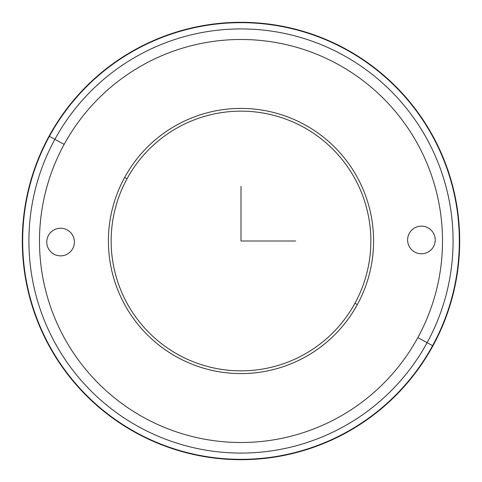 <?xml version="1.0" encoding="UTF-8"?>
<svg xmlns="http://www.w3.org/2000/svg" width="482" height="482" viewBox="0 0 482 482"><rect width="100%" height="100%" fill="white"/><g stroke="black" fill="none" stroke-linecap="round" stroke-linejoin="round"><path stroke-width="0.72" d="M357.355 304.564A132.586 132.586 0 0 1 177.436 357.355A132.586 132.586 0 0 1 124.645 177.436L127.043 178.744A129.851 129.851 0 0 0 178.744 354.957A129.851 129.851 0 0 0 354.957 303.256L357.355 304.564L354.957 303.256A129.851 129.851 0 0 0 303.256 127.043A129.851 129.851 0 0 0 127.043 178.744L124.645 177.436A132.586 132.586 0 0 1 304.564 124.645A132.586 132.586 0 0 1 357.355 304.564A132.586 132.586 0 0 0 304.564 124.645A132.586 132.586 0 0 0 124.645 177.436A132.586 132.586 0 0 0 177.436 357.355A132.586 132.586 0 0 0 357.355 304.564M354.957 303.256A129.851 129.851 0 0 1 178.744 354.957A129.851 129.851 0 0 1 127.043 178.744A129.851 129.851 0 0 1 303.256 127.043A129.851 129.851 0 0 1 354.957 303.256M54.882 139.322A212.08 212.08 0 0 1 342.678 54.882A212.08 212.08 0 0 1 427.118 342.678L417.846 337.611A201.518 201.518 0 0 0 337.611 64.154A201.518 201.518 0 0 0 64.154 144.389L54.882 139.322L64.154 144.389A201.518 201.518 0 0 0 144.389 417.846A201.518 201.518 0 0 0 417.846 337.611L427.118 342.678A212.08 212.08 0 0 1 139.322 427.118A212.08 212.08 0 0 1 54.882 139.322A212.08 212.08 0 0 0 139.322 427.118A212.08 212.08 0 0 0 427.118 342.678L432.601 345.672A218.328 218.328 0 0 1 136.328 432.601A218.328 218.328 0 0 1 49.399 136.328L54.882 139.322L49.399 136.328A218.328 218.328 0 0 1 345.672 49.399A218.328 218.328 0 0 1 432.601 345.672L427.118 342.678A212.08 212.08 0 0 0 342.678 54.882A212.08 212.08 0 0 0 54.882 139.322M409.302 233.336A13.815 13.815 0 0 1 428.046 227.835A13.815 13.815 0 0 1 433.547 246.579A13.815 13.815 0 0 1 414.803 252.08A13.815 13.815 0 0 1 409.302 233.336A13.815 13.815 0 0 0 414.803 252.08A13.815 13.815 0 0 0 433.547 246.579A13.815 13.815 0 0 0 428.046 227.835A13.815 13.815 0 0 0 409.302 233.336M417.846 337.611A201.518 201.518 0 0 1 144.389 417.846A201.518 201.518 0 0 1 64.154 144.389A201.518 201.518 0 0 1 337.611 64.154A201.518 201.518 0 0 1 417.846 337.611M72.698 248.664A13.815 13.815 0 0 0 67.197 229.92A13.815 13.815 0 0 0 48.453 235.421A13.815 13.815 0 0 0 53.954 254.165A13.815 13.815 0 0 0 72.698 248.664A13.815 13.815 0 0 1 53.954 254.165A13.815 13.815 0 0 1 48.453 235.421A13.815 13.815 0 0 1 67.197 229.92A13.815 13.815 0 0 1 72.698 248.664M49.074 136.153A218.695 218.695 0 0 0 136.153 432.926A218.695 218.695 0 0 0 432.926 345.847A218.695 218.695 0 0 0 345.847 49.074A218.695 218.695 0 0 0 49.074 136.153L49.399 136.328A218.328 218.328 0 0 0 136.328 432.601A218.328 218.328 0 0 0 432.601 345.672L432.926 345.847A218.695 218.695 0 0 1 136.153 432.926A218.695 218.695 0 0 1 49.074 136.153A218.695 218.695 0 0 1 345.847 49.074A218.695 218.695 0 0 1 432.926 345.847L432.601 345.672A218.328 218.328 0 0 0 345.672 49.399A218.328 218.328 0 0 0 49.399 136.328L49.074 136.153M241 186.323L241 241L295.677 241"/></g></svg>
